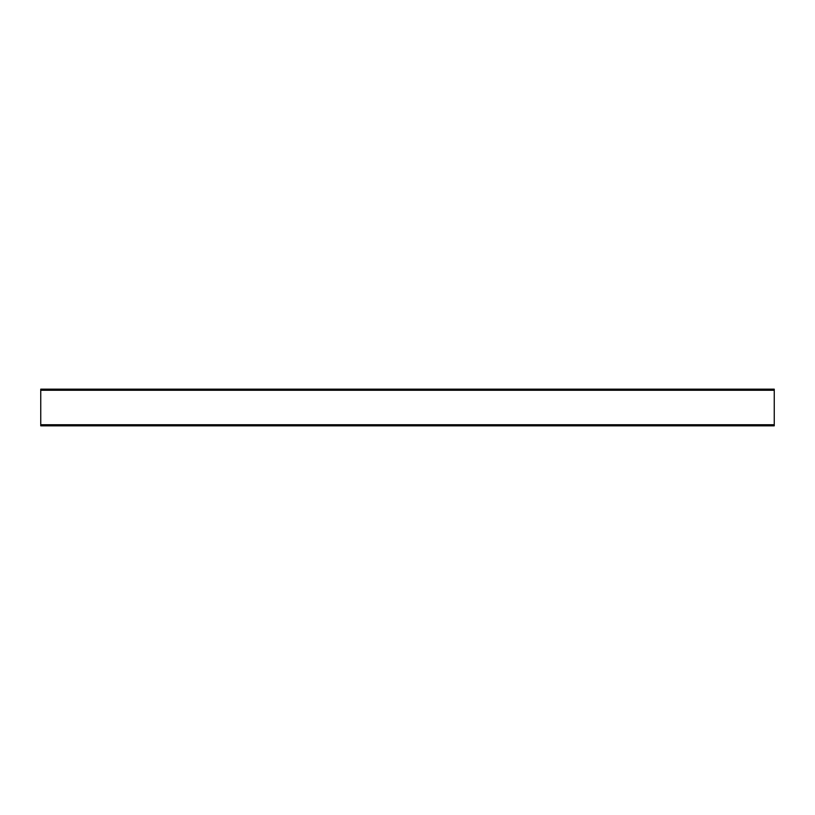 <?xml version="1.0" encoding="UTF-8"?>
<svg xmlns="http://www.w3.org/2000/svg" width="815" height="815" viewBox="0 0 815 815"><rect width="100%" height="100%" fill="white"/><g stroke="black" fill="none" stroke-linecap="round" stroke-linejoin="round"><path stroke-width="1.22" d="M774.25 389.163L774.25 425.838L40.75 425.838L40.75 389.163L774.25 389.163M774.25 390.263L40.75 390.263M774.25 424.737L40.75 424.737"/></g></svg>
